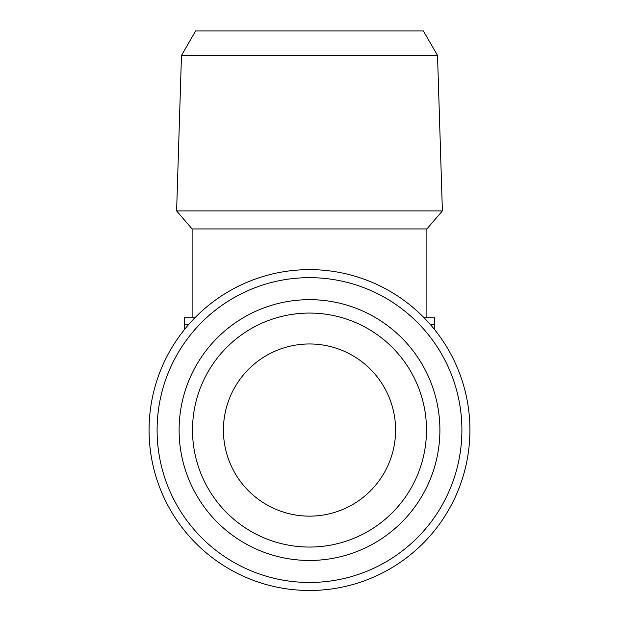 <?xml version="1.0" encoding="UTF-8"?>
<svg xmlns="http://www.w3.org/2000/svg" width="619" height="619" viewBox="0 0 619 619"><rect width="100%" height="100%" fill="white"/><g stroke="black" fill="none" stroke-linecap="round" stroke-linejoin="round"><path stroke-width="0.93" d="M194.931 317.764L184.292 317.764L192.114 317.764L192.114 228.937L426.886 228.937L426.886 317.764L434.708 317.764L434.708 329.765M149.071 430.058A160.429 160.429 0 0 0 389.715 568.993A160.429 160.429 0 0 0 389.715 291.123A160.429 160.429 0 0 0 149.071 430.058M157.094 430.058A152.406 152.406 0 0 0 385.699 562.044A152.406 152.406 0 0 0 385.699 298.072A152.406 152.406 0 0 0 157.094 430.058M179.108 430.058A130.392 130.392 0 0 0 374.696 542.987A130.392 130.392 0 0 0 374.696 317.137A130.392 130.392 0 0 0 179.108 430.058M437.532 55.486L423.365 30.95L195.635 30.95L181.468 55.486L176.616 210.94L442.384 210.94L437.532 55.486L181.468 55.486M426.886 228.937L442.384 210.94M434.708 317.764L424.069 317.764M184.292 317.764L184.292 329.765M223.42 430.058A86.08 86.08 0 0 0 352.544 504.609A86.08 86.08 0 0 0 352.544 355.507A86.08 86.08 0 0 0 223.42 430.058M192.509 430.058A116.991 116.991 0 0 0 367.996 531.381A116.991 116.991 0 0 0 367.996 328.743A116.991 116.991 0 0 0 192.509 430.058M434.708 324.449L430.259 324.449M188.741 324.449L184.292 324.449M192.114 228.937L176.616 210.94"/></g></svg>

